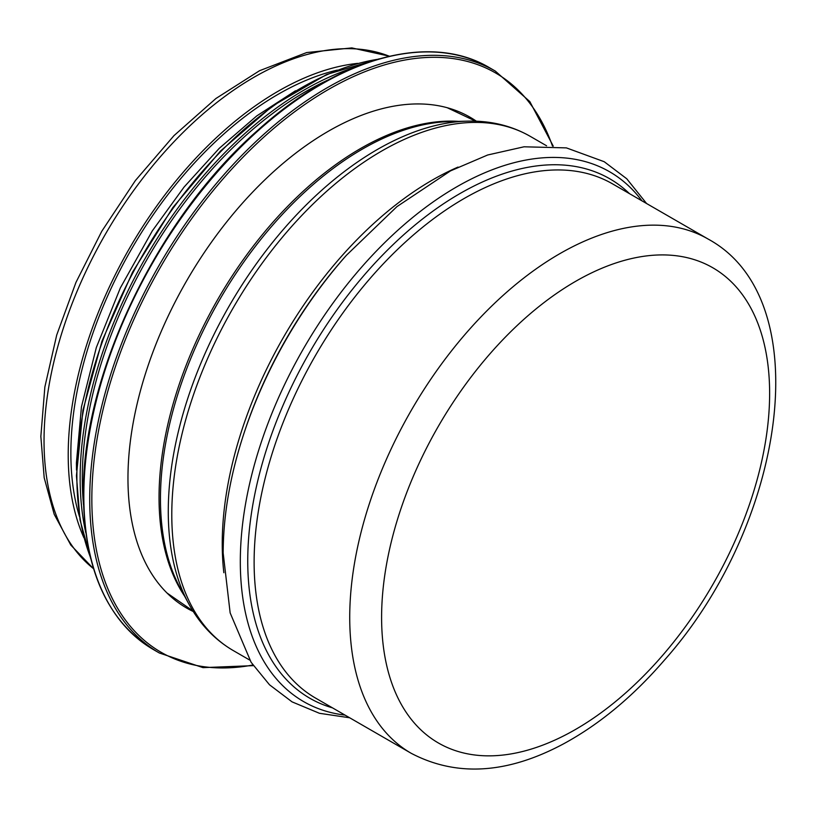 <?xml version="1.0" encoding="UTF-8"?>
<svg xmlns="http://www.w3.org/2000/svg" width="817" height="817" viewBox="0 0 817 817"><rect width="100%" height="100%" fill="white"/><g stroke="black" fill="none" stroke-linecap="round" stroke-linejoin="round"><path stroke-width="1.23" d="M79.504 516.701A293.15 169.252 -60 0 1 70.865 453.323A293.15 169.252 -60 0 1 337.36 70.078M83.885 537.719A296.908 171.417 -60 0 1 68.209 454.855A296.908 171.417 -60 0 1 357.754 63.369M193.292 611.535A283.387 163.614 -60 0 1 186.654 608.052A283.387 163.614 -60 0 1 127.963 478.323A283.387 163.614 -60 0 1 251.667 193.129A283.387 163.614 -60 0 1 470.041 117.209A283.387 163.614 -60 0 1 476.382 121.212M381.6 617.397A274.369 158.406 -60 0 1 672.616 255.364A274.369 158.406 -60 0 1 672.616 643.388A274.369 158.406 -60 0 1 381.6 617.397M349.727 617.397A296.908 171.417 120 0 0 411.227 753.315C456.652 777.1 507.459 773.924 563.659 743.787C599.3 724.413 632.685 696.758 663.812 660.82C785.219 525.025 819.574 299.594 708.125 239.054A296.908 171.417 120 0 0 479.334 318.599A296.908 171.417 120 0 0 349.727 617.397M411.227 753.315L315.607 698.116A296.908 171.417 -60 0 1 254.118 562.188A296.908 171.417 -60 0 1 383.724 263.391A296.908 171.417 -60 0 1 612.515 183.856L708.125 239.054M93.536 568.673A296.908 171.417 -60 0 1 44.036 440.904A296.908 171.417 -60 0 1 165.524 150.91A296.908 171.417 -60 0 1 389.382 56.25M332.539 707.879A299.91 173.153 -60 0 1 247.745 560.962A299.91 173.153 -60 0 1 392.732 244.957A299.91 173.153 -60 0 1 629.447 193.619M345.029 715.1A305.926 176.625 -60 0 1 240.31 561.575A305.926 176.625 -60 0 1 398.716 229.454A305.926 176.625 -60 0 1 641.937 200.839M346.398 255.302L345.04 256.834A299.91 173.153 -60 0 0 245.08 429.977L244.436 431.917A305.926 176.625 -60 0 1 346.398 255.302L396.95 206.609L450.535 170.876L487.657 154.995L524.044 146.794L566.406 147.887L604.202 161.705L626.751 178.77L646.574 203.515M223.848 572.727A296.908 171.417 -60 0 1 222.244 543.795A296.908 171.417 -60 0 1 458.041 167.076M249.685 660.054L233.284 650.577A296.908 171.417 -60 0 1 171.784 514.659A296.908 171.417 -60 0 1 301.391 215.862A296.908 171.417 -60 0 1 530.182 136.316L546.593 145.794M467.14 121.151L449.33 121.621A285.593 164.891 -60 0 0 160.459 498.881A285.593 164.891 -60 0 0 180.128 587.903L188.615 603.559A295.468 170.59 -60 0 1 168.271 511.452A295.468 170.59 -60 0 1 467.14 121.151C490.353 120.528 511.36 125.583 530.182 136.316M184.54 596.042A284.888 164.483 -60 0 1 159.039 497.482A284.888 164.483 -60 0 1 458.592 121.376M252.913 665.007A334.47 193.108 -60 0 1 91.841 499.177A334.47 193.108 -60 0 1 290.127 115.187A334.47 193.108 -60 0 1 552.496 146.1M253.341 665.641L202.984 667.632L159.305 652.977A335.971 193.976 -60 0 1 89.717 499.177A335.971 193.976 -60 0 1 236.379 161.061A335.971 193.976 -60 0 1 495.276 71.059L529.804 101.563L553.262 146.161M159.305 652.977L153.402 649.566A335.971 193.976 -60 0 1 83.824 495.766A335.971 193.976 -60 0 1 230.476 157.661A335.971 193.976 -60 0 1 489.373 67.648L495.276 71.059M83.538 504.835A315.689 182.262 -60 0 1 82.282 478.323A315.689 182.262 -60 0 1 329.098 79.504M85.795 532.745A317.19 183.131 -60 0 1 80.158 478.323A317.19 183.131 -60 0 1 354.394 67.505M90.309 556.959A317.19 183.131 -60 0 1 76.88 476.423A317.19 183.131 -60 0 1 377.628 59.314M93.577 568.795L70.783 545.041L54.198 514.302L44.189 477.731L40.85 436.462L44.864 386.972L56.72 335.001L75.94 282.447L101.788 231.252L135.408 180.516L173.98 135.632L215.913 98.51L259.52 70.722L306.702 52.554L351.78 47.907L389.505 56.22M244.436 431.917C230.363 474.217 223.276 514.577 223.164 552.997L230.149 612.893L251.115 662.301L269.508 684.789L292.057 701.864L319.447 713.292L349.666 717.775M188.615 603.559C199.685 623.974 214.575 639.65 233.284 650.577M167.025 593.019L192.894 610.902M447.216 107.721L475.637 121.182M153.402 649.566C107.63 621.482 84.294 570.011 83.385 495.153C81.7 375.749 157.099 218.21 257.978 130.107C338.483 57.282 430.181 32.272 489.373 67.648M90.707 558.532L80.025 519.918L76.441 475.811L82.925 410.246L101.992 341.046L132.538 272.163L172.795 207.61L220.437 151.084L272.725 105.842L326.657 74.5L379.18 58.865M76.492 470.041L76.4 462.984L81.455 406.784L96.335 347.511L120.344 287.931L152.34 230.833L184.05 187.083L219.242 148.347L256.773 115.902L295.448 90.799"/></g></svg>
